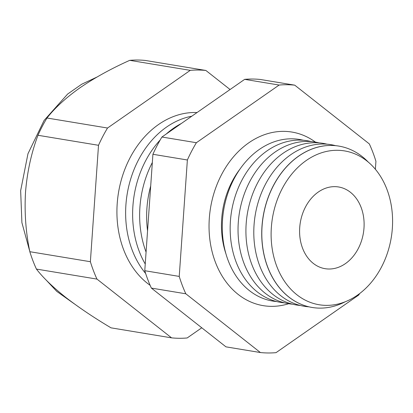 <?xml version="1.0" encoding="UTF-8"?>
<svg xmlns="http://www.w3.org/2000/svg" width="413" height="413" viewBox="0 0 413 413"><rect width="100%" height="100%" fill="white"/><g stroke="black" fill="none" stroke-linecap="round" stroke-linejoin="round"><path stroke-width="0.62" d="M225.978 253.923A75.605 58.383 -80.6 0 1 221.693 218.905A75.605 58.383 -80.6 0 1 240.015 169.041M288.677 303.71A87.974 67.933 -80.6 0 1 263.226 305.651A87.974 67.933 -80.6 0 1 209.308 218.379A87.974 67.933 -80.6 0 1 291.934 132.062A87.974 67.933 -80.6 0 1 315.408 142.093M392.35 228.25A77.959 60.2 -80.6 0 1 326.43 305.372A77.959 60.2 -80.6 0 1 271.351 227.413A77.959 60.2 -80.6 0 1 337.271 150.291A77.959 60.2 -80.6 0 1 392.35 228.25M368.262 162.087A81.779 63.153 99.4 0 0 340.849 146.47A81.779 63.153 99.4 0 0 262.064 226.345A81.779 63.153 99.4 0 0 314.174 307.757A81.779 63.153 99.4 0 0 345.154 301.8M314.128 307.752A81.784 63.153 -80.6 0 1 314.087 307.747A81.784 63.153 -80.6 0 1 261.976 226.329A81.784 63.153 -80.6 0 1 340.761 146.45A81.784 63.153 -80.6 0 1 340.808 146.46M308.924 306.828A81.903 63.246 -80.6 0 1 254.047 225.033A81.903 63.246 -80.6 0 1 335.583 145.66M300.334 305.47A81.903 63.246 -80.6 0 1 246.169 223.732A81.903 63.246 -80.6 0 1 327.008 144.178M292.456 304.169A81.903 63.246 -80.6 0 1 238.291 222.426A81.903 63.246 -80.6 0 1 319.13 142.877M284.578 302.863A81.903 63.246 -80.6 0 1 230.413 221.125A81.903 63.246 -80.6 0 1 311.252 141.571M276.7 301.562A81.903 63.246 -80.6 0 1 222.535 219.824A81.903 63.246 -80.6 0 1 303.374 140.27M147.56 230.836A90.664 70.014 -80.6 0 1 146.914 208.395A90.664 70.014 -80.6 0 1 150.693 185.979M146.073 252.085A90.664 70.014 -80.6 0 1 139.914 207.233A90.664 70.014 -80.6 0 1 152.335 162.51M145.237 264.015A90.664 70.014 -80.6 0 1 132.909 206.077A90.664 70.014 -80.6 0 1 160.203 139.95M145.655 273.514A90.664 70.014 -80.6 0 1 125.908 204.92A90.664 70.014 -80.6 0 1 191.787 116.208M197.047 112.543A92.161 71.17 99.4 0 0 117.204 203.661A92.161 71.17 99.4 0 0 150.125 285.316M363.987 228.053A41.408 31.977 99.4 0 0 337.602 186.831A41.408 31.977 99.4 0 0 299.714 227.609A41.408 31.977 99.4 0 0 324.091 268.496A41.408 31.977 99.4 0 0 363.987 228.053M375.371 169.268L375.928 161.297A134.85 104.133 99.4 0 0 369.336 143.92L294.737 85.161A134.85 104.133 99.4 0 0 279.126 85.052L196.387 142.717A134.85 104.133 99.4 0 0 187.373 159.986L179.232 276.411A134.85 104.133 99.4 0 0 185.824 293.793L260.422 352.547A134.85 104.133 99.4 0 0 276.029 352.656L358.773 294.99A134.85 104.133 99.4 0 0 359.609 293.586M190.269 70.355L107.53 128.025A134.85 104.133 99.4 0 0 98.516 145.293L90.375 261.718A134.85 104.133 99.4 0 0 96.967 279.095L171.565 337.855L111.02 327.839C93.705 317.535 78.475 307.277 65.342 297.076C52.549 286.839 42.911 277.505 36.421 269.08A134.85 104.133 99.4 0 1 29.829 251.703C25.787 232.302 24.352 212.437 25.523 192.107C27.186 171.885 31.331 152.944 37.97 135.278A134.85 104.133 99.4 0 1 46.984 118.01C54.893 107.876 65.889 97.804 79.977 87.788C94.706 77.747 111.288 68.594 129.723 60.344A134.85 104.133 99.4 0 1 145.335 60.453L205.881 70.463A134.85 104.133 99.4 0 0 190.269 70.355L129.723 60.344M171.565 337.855A134.85 104.133 99.4 0 0 187.172 337.963L201.766 327.793M230.072 89.523L205.881 70.463M107.53 128.025L46.984 118.01M98.516 145.293L37.97 135.278M90.375 261.718L29.829 251.703M96.967 279.095L36.421 269.08M260.422 352.547L225.963 346.848L151.364 288.088A134.85 104.133 -80.6 0 1 144.772 270.711L152.913 154.286A134.85 104.133 -80.6 0 1 161.927 137.018L244.666 79.353A134.85 104.133 -80.6 0 1 260.273 79.461L294.737 85.161M185.824 293.793L151.364 288.088M179.232 276.411L144.772 270.711M187.373 159.986L152.913 154.286M196.387 142.717L161.927 137.018M279.126 85.052L244.666 79.353M166.202 134.039A90.664 70.014 -80.6 0 1 181.312 123.508M96.854 77.107L81.707 84.226L67.67 94.025L44.077 120.467L27.965 153.739L20.65 190.687L21.904 222.653L30.108 252.606M45.889 279.766L56.741 291.366L74.164 303.746"/></g></svg>
